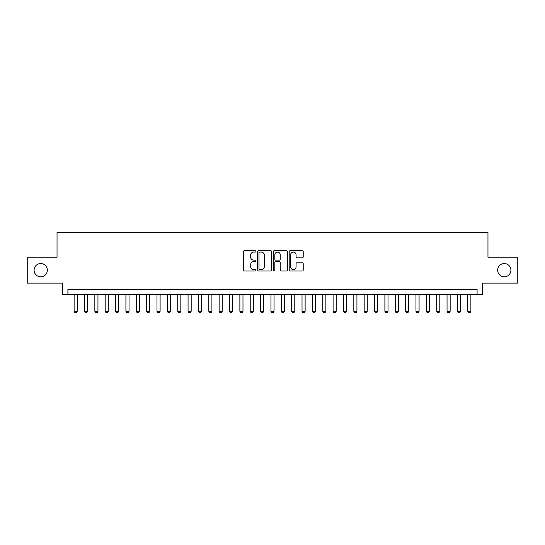 <?xml version="1.0" encoding="UTF-8"?>
<svg xmlns="http://www.w3.org/2000/svg" width="545" height="545" viewBox="0 0 545 545"><rect width="100%" height="100%" fill="white"/><g stroke="black" fill="none" stroke-linecap="round" stroke-linejoin="round"><path stroke-width="0.82" d="M255.925 251.388A0.709 0.709 0 0 0 255.217 250.68L244.412 250.68A1.015 1.015 0 0 0 243.397 251.695L243.397 270A1.015 1.015 0 0 0 244.412 271.015L255.217 271.015A0.709 0.709 0 0 0 255.925 270.3A0.709 0.709 0 0 0 255.217 269.591L253.813 269.591A3.256 3.256 0 0 1 250.564 266.335L250.564 264.809A3.256 3.256 0 0 1 253.813 261.559L255.217 261.559A0.709 0.709 0 0 0 255.925 260.844A0.709 0.709 0 0 0 255.217 260.135L253.813 260.135A3.256 3.256 0 0 1 250.564 256.879L250.564 255.353A3.256 3.256 0 0 1 253.813 252.103L255.217 252.103A0.709 0.709 0 0 0 255.925 251.388M497.653 270.17A6.629 6.629 0 0 0 504.282 276.799A6.629 6.629 0 0 0 510.91 270.17A6.629 6.629 0 0 0 504.282 263.542A6.629 6.629 0 0 0 497.653 270.17M34.09 270.17A6.629 6.629 0 0 0 40.718 276.799A6.629 6.629 0 0 0 47.347 270.17A6.629 6.629 0 0 0 40.718 263.542A6.629 6.629 0 0 0 34.09 270.17M302.216 257.846A1.015 1.015 0 0 0 303.231 256.831L303.231 251.695A1.015 1.015 0 0 0 302.216 250.68L290.219 250.68A1.015 1.015 0 0 0 289.204 251.695L289.204 270A1.015 1.015 0 0 0 290.219 271.015L302.216 271.015A1.015 1.015 0 0 0 303.231 270L303.231 263.794A1.015 1.015 0 0 0 302.216 262.779L297.079 262.779A1.015 1.015 0 0 0 296.064 263.794L296.064 266.873A2.718 2.718 0 0 1 293.346 269.591A2.718 2.718 0 0 1 290.621 266.873L290.621 254.822A2.718 2.718 0 0 1 293.346 252.103A2.718 2.718 0 0 1 296.064 254.822L296.064 256.831A1.015 1.015 0 0 0 297.079 257.846L302.216 257.846M477.093 294.511L482.27 294.511L482.27 283.121L517.75 283.121L517.75 257.22L487.966 257.22L487.966 232.361L57.034 232.361L57.034 257.22L27.25 257.22L27.25 283.121L62.73 283.121L62.73 294.511L477.093 294.511L477.093 289.334L67.907 289.334L67.907 294.511M271.608 251.695A1.015 1.015 0 0 0 270.592 250.68L258.596 250.68A1.015 1.015 0 0 0 257.581 251.695L257.581 270A1.015 1.015 0 0 0 258.596 271.015L270.592 271.015A1.015 1.015 0 0 0 271.608 270L271.608 251.695M274.408 250.68L286.404 250.68A1.015 1.015 0 0 1 287.419 251.695L287.419 270A1.015 1.015 0 0 1 286.404 271.015L281.268 271.015A1.015 1.015 0 0 1 280.253 270L280.253 262.574A1.015 1.015 0 0 0 279.238 261.559L275.831 261.559A1.015 1.015 0 0 0 274.816 262.574L274.816 270.3A0.709 0.709 0 0 1 274.101 271.015A0.709 0.709 0 0 1 273.392 270.3L273.392 251.695A1.015 1.015 0 0 1 274.408 250.68M259.713 252.103A0.709 0.709 0 0 0 259.004 252.812L259.004 268.876A0.709 0.709 0 0 0 259.713 269.591L261.191 269.591A3.256 3.256 0 0 0 264.441 266.335L264.441 255.353A3.256 3.256 0 0 0 261.191 252.103L259.713 252.103M280.253 254.869A2.718 2.718 0 0 0 277.534 252.151A2.718 2.718 0 0 0 274.816 254.869L274.816 259.12A1.015 1.015 0 0 0 275.831 260.135L279.238 260.135A1.015 1.015 0 0 0 280.253 259.12L280.253 254.869M74.127 294.511L74.127 311.297L77.233 311.297L77.233 294.511M77.233 311.297L76.457 312.639L74.903 312.639L74.127 311.297M84.482 294.511L84.482 311.297L87.588 311.297L87.588 294.511M87.588 311.297L86.812 312.639L85.258 312.639L84.482 311.297M94.844 294.511L94.844 311.297L97.95 311.297L97.95 294.511M97.95 311.297L97.173 312.639L95.62 312.639L94.844 311.297M105.199 294.511L105.199 311.297L108.312 311.297L108.312 294.511M108.312 311.297L107.535 312.639L105.975 312.639L105.199 311.297M115.56 294.511L115.56 311.297L118.667 311.297L118.667 294.511M118.667 311.297L117.89 312.639L116.337 312.639L115.56 311.297M125.922 294.511L125.922 311.297L129.029 311.297L129.029 294.511M129.029 311.297L128.252 312.639L126.699 312.639L125.922 311.297M136.277 294.511L136.277 311.297L139.384 311.297L139.384 294.511M139.384 311.297L138.607 312.639L137.054 312.639L136.277 311.297M146.639 294.511L146.639 311.297L149.746 311.297L149.746 294.511M149.746 311.297L148.969 312.639L147.416 312.639L146.639 311.297M156.994 294.511L156.994 311.297L160.107 311.297L160.107 294.511M160.107 311.297L159.331 312.639L157.771 312.639L156.994 311.297M167.356 294.511L167.356 311.297L170.462 311.297L170.462 294.511M170.462 311.297L169.686 312.639L168.133 312.639L167.356 311.297M177.718 294.511L177.718 311.297L180.824 311.297L180.824 294.511M180.824 311.297L180.048 312.639L178.494 312.639L177.718 311.297M188.073 294.511L188.073 311.297L191.179 311.297L191.179 294.511M191.179 311.297L190.403 312.639L188.849 312.639L188.073 311.297M198.434 294.511L198.434 311.297L201.541 311.297L201.541 294.511M201.541 311.297L200.764 312.639L199.211 312.639L198.434 311.297M208.79 294.511L208.79 311.297L211.903 311.297L211.903 294.511M211.903 311.297L211.119 312.639L209.566 312.639L208.79 311.297M219.151 294.511L219.151 311.297L222.258 311.297L222.258 294.511M222.258 311.297L221.481 312.639L219.928 312.639L219.151 311.297M229.513 294.511L229.513 311.297L232.62 311.297L232.62 294.511M232.62 311.297L231.843 312.639L230.29 312.639L229.513 311.297M239.868 294.511L239.868 311.297L242.975 311.297L242.975 294.511M242.975 311.297L242.198 312.639L240.645 312.639L239.868 311.297M250.23 294.511L250.23 311.297L253.336 311.297L253.336 294.511M253.336 311.297L252.56 312.639L251.007 312.639L250.23 311.297M260.585 294.511L260.585 311.297L263.691 311.297L263.691 294.511M263.691 311.297L262.915 312.639L261.362 312.639L260.585 311.297M270.947 294.511L270.947 311.297L274.053 311.297L274.053 294.511M274.053 311.297L273.277 312.639L271.723 312.639L270.947 311.297M281.309 294.511L281.309 311.297L284.415 311.297L284.415 294.511M284.415 311.297L283.638 312.639L282.085 312.639L281.309 311.297M291.664 294.511L291.664 311.297L294.77 311.297L294.77 294.511M294.77 311.297L293.993 312.639L292.44 312.639L291.664 311.297M302.025 294.511L302.025 311.297L305.132 311.297L305.132 294.511M305.132 311.297L304.355 312.639L302.802 312.639L302.025 311.297M312.38 294.511L312.38 311.297L315.487 311.297L315.487 294.511M315.487 311.297L314.71 312.639L313.157 312.639L312.38 311.297M322.742 294.511L322.742 311.297L325.849 311.297L325.849 294.511M325.849 311.297L325.072 312.639L323.519 312.639L322.742 311.297M333.097 294.511L333.097 311.297L336.211 311.297L336.211 294.511M336.211 311.297L335.434 312.639L333.881 312.639L333.097 311.297M343.459 294.511L343.459 311.297L346.566 311.297L346.566 294.511M346.566 311.297L345.789 312.639L344.236 312.639L343.459 311.297M353.821 294.511L353.821 311.297L356.927 311.297L356.927 294.511M356.927 311.297L356.151 312.639L354.597 312.639L353.821 311.297M364.176 294.511L364.176 311.297L367.282 311.297L367.282 294.511M367.282 311.297L366.506 312.639L364.952 312.639L364.176 311.297M374.538 294.511L374.538 311.297L377.644 311.297L377.644 294.511M377.644 311.297L376.868 312.639L375.314 312.639L374.538 311.297M384.893 294.511L384.893 311.297L388.006 311.297L388.006 294.511M388.006 311.297L387.229 312.639L385.669 312.639L384.893 311.297M395.254 294.511L395.254 311.297L398.361 311.297L398.361 294.511M398.361 311.297L397.584 312.639L396.031 312.639L395.254 311.297M405.616 294.511L405.616 311.297L408.723 311.297L408.723 294.511M408.723 311.297L407.946 312.639L406.393 312.639L405.616 311.297M415.971 294.511L415.971 311.297L419.078 311.297L419.078 294.511M419.078 311.297L418.301 312.639L416.748 312.639L415.971 311.297M426.333 294.511L426.333 311.297L429.44 311.297L429.44 294.511M429.44 311.297L428.663 312.639L427.11 312.639L426.333 311.297M436.688 294.511L436.688 311.297L439.801 311.297L439.801 294.511M439.801 311.297L439.025 312.639L437.465 312.639L436.688 311.297M447.05 294.511L447.05 311.297L450.156 311.297L450.156 294.511M450.156 311.297L449.38 312.639L447.827 312.639L447.05 311.297M457.412 294.511L457.412 311.297L460.518 311.297L460.518 294.511M460.518 311.297L459.742 312.639L458.188 312.639L457.412 311.297M467.767 294.511L467.767 311.297L470.873 311.297L470.873 294.511M470.873 311.297L470.097 312.639L468.543 312.639L467.767 311.297"/></g></svg>

